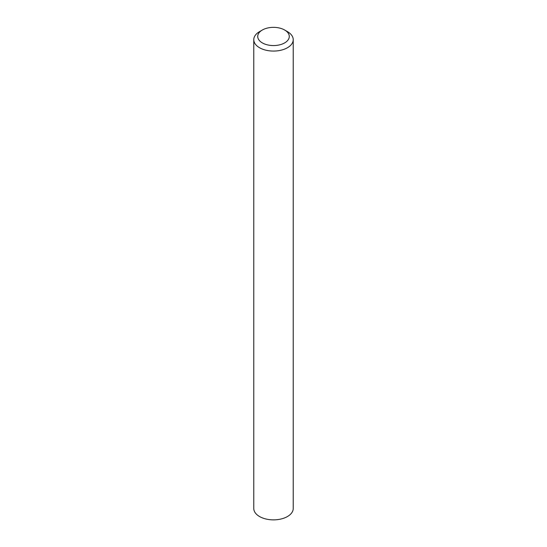 <?xml version="1.0" encoding="UTF-8"?>
<svg xmlns="http://www.w3.org/2000/svg" width="547" height="547" viewBox="0 0 547 547"><rect width="100%" height="100%" fill="white"/><g stroke="black" fill="none" stroke-linecap="round" stroke-linejoin="round"><path stroke-width="0.82" d="M259.551 31.63L262.341 30.017A15.781 9.108 0 0 0 262.341 42.898A15.781 9.108 0 0 0 284.659 42.898A15.781 9.108 0 0 0 284.659 30.017A15.781 9.108 0 0 0 262.341 30.017L259.551 31.63A19.726 11.384 180 0 0 253.774 39.678A19.726 11.384 180 0 0 265.951 50.201A19.726 11.384 180 0 0 287.448 47.733A19.726 11.384 180 0 0 293.226 39.678A19.726 11.384 180 0 0 287.448 31.63L284.659 30.017M253.774 39.678L253.774 508.484A19.726 11.384 0 0 0 265.951 519A19.726 11.384 0 0 0 287.448 516.532A19.726 11.384 0 0 0 293.226 508.484L293.226 39.678"/></g></svg>
